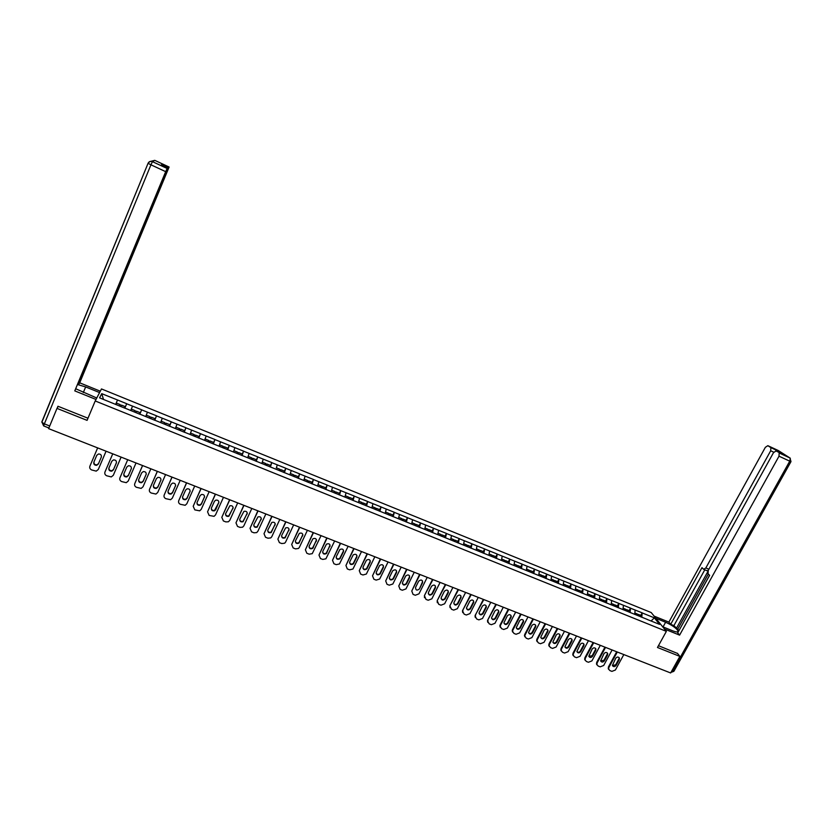 <?xml version="1.0" encoding="UTF-8"?>
<svg xmlns="http://www.w3.org/2000/svg" width="833" height="833" viewBox="0 0 833 833"><rect width="100%" height="100%" fill="white"/><g stroke="black" fill="none" stroke-linecap="round" stroke-linejoin="round"><path stroke-width="1.25" d="M651.239 612.567L101.47 388.938L95.212 400.965L666.369 631.372L651.239 612.567M124.877 408.17L99.585 397.851L101.73 393.655L117.526 399.986L115.641 404.442L117.495 400.059M124.825 408.149L126.699 403.703L117.526 399.986M126.668 403.776L141.662 409.774L139.767 414.199M139.84 414.22L141.662 409.774M141.641 409.846L156.531 415.802L154.626 420.207M154.751 420.259L156.531 415.802M156.5 415.875L171.286 421.79L169.38 426.173M169.557 426.246L171.286 421.79M171.265 421.873L185.946 427.735L184.031 432.098M184.26 432.192L185.946 427.735M185.926 427.818L200.503 433.649L198.587 437.991M198.858 438.096L200.503 433.649M200.493 433.722L214.956 439.512L213.04 443.833M213.363 443.968L214.956 439.512M214.956 439.595L229.314 445.343L227.399 449.612M227.773 449.789L229.314 445.343M229.314 445.416L243.58 451.122L241.82 455.026M242.07 455.578L243.58 451.122M243.58 451.205L257.751 456.869L256.106 460.482M256.283 461.326L257.751 456.869M257.751 456.953L271.818 462.575L270.267 465.949M270.392 467.032L271.818 462.575M271.818 462.669L285.792 468.25L284.324 471.426M284.407 472.707L285.792 468.25M285.802 468.333L299.672 473.883L298.276 476.892M298.339 478.34L299.672 473.883M299.682 473.967L313.458 479.475L312.115 482.349M312.167 483.931L313.458 479.475M313.479 479.569L327.15 485.035L325.818 487.857M325.901 489.492L327.15 485.035M327.171 485.118L340.759 490.554L339.427 493.365M339.541 495.01L340.759 490.554M340.78 490.647L354.275 496.041L352.942 498.842M353.098 500.487L354.275 496.041M354.296 496.124L367.697 501.487L366.364 504.277M366.562 505.943L367.697 501.487M367.728 501.581L381.035 506.891L379.692 509.671M379.942 511.347L381.035 506.891M381.066 506.985L394.29 512.274L392.947 515.033M393.228 516.72L394.29 512.274M394.321 512.368L407.452 517.616L406.108 520.365M406.431 522.062L407.452 517.616M407.493 517.71L420.53 522.916L419.176 525.665M419.551 527.372L420.53 522.916M420.571 523.009L433.524 528.184L432.171 530.923M432.577 532.641L433.524 528.184M433.566 528.289L446.436 533.422L445.072 536.15M445.52 537.879L446.436 533.422M446.478 533.526L459.264 538.628L457.9 541.335M458.389 543.085L459.264 538.628M459.306 538.732L471.999 543.803L470.645 546.5M471.166 548.249L471.999 543.803M472.051 543.897L484.66 548.937L483.296 551.623M483.858 553.383L484.66 548.937M484.723 549.041L497.249 554.039L495.874 556.715M496.478 558.485L497.249 554.039M497.301 554.143L509.744 559.11L508.38 561.775M509.015 563.556L509.744 559.11M509.806 559.214L522.166 564.149L520.792 566.804M521.468 568.595L522.166 564.149M522.229 564.253L534.505 569.158L533.141 571.802M533.838 573.604L534.505 569.158M534.578 569.262L546.771 574.135L545.396 576.769M546.136 578.581L546.771 574.135M546.844 574.239L558.964 579.081L557.589 581.705M558.36 583.527L558.964 579.081M559.037 579.185L571.074 583.995L569.699 586.609M570.501 588.431L571.074 583.995M571.146 584.1L583.11 588.879L581.726 591.482M582.569 593.315L583.11 588.879M583.183 588.983L595.074 593.731L593.69 596.324M594.564 598.167L595.074 593.731M595.147 593.835L606.955 598.552L605.57 601.134M606.486 602.988L606.955 598.552M607.038 598.667L618.773 603.352L617.388 605.914M618.325 607.778L618.773 603.352M618.857 603.456L630.508 608.111L629.123 610.672M630.092 612.536L630.508 608.111M630.591 608.225L642.181 612.849L640.785 615.389M641.795 617.274L642.181 612.849M642.264 612.953L654.342 617.857L659.59 624.396L647.293 619.492M185.051 432.431L647.376 619.45M185.03 432.504L170.171 426.413M170.151 426.486L155.188 420.342M155.167 420.426L140.1 414.24M140.069 414.324L124.908 408.097M130.739 410.45L132.53 406.16M145.713 416.51L147.462 412.21M160.582 422.529L162.289 418.228M175.347 428.506L177.012 424.205M190.007 434.43L191.632 430.13M204.574 440.324L206.157 436.023M219.037 446.176L220.578 441.875M233.396 451.986L234.906 447.685M247.672 457.754L249.129 453.464M261.833 463.492L263.259 459.191M276.327 467.896L277.295 464.887M289.894 474.841L291.238 470.541M303.774 480.454L305.086 476.164M317.571 486.035L318.841 481.745M331.274 491.574L332.502 487.284M344.883 497.082L346.08 492.792M358.398 502.549L359.564 498.259M371.83 507.984L372.955 503.694M385.169 513.378L386.262 509.098M398.424 518.74L399.486 514.461M411.585 524.072L412.616 519.782M424.674 529.361L425.663 525.082M437.669 534.619L438.627 530.34M450.58 539.846L451.507 535.567M463.408 545.032L464.304 540.752M476.153 550.186L477.017 545.917M488.815 555.309L489.648 551.04M501.404 560.401L502.205 556.132M513.909 565.461L514.669 561.192M526.331 570.48L527.07 566.221M538.67 575.478L539.378 571.219M550.936 580.445L551.623 576.176M563.129 585.401L563.774 581.111M575.228 590.347L575.863 586.015M587.275 595.22L587.869 590.889M599.229 600.052L599.802 595.73M611.12 604.862L611.661 600.541M622.938 609.641L623.448 605.32M634.684 614.39L635.163 610.079M651.114 620.96L654.342 617.857M666.369 631.372L657.476 647.48L679.874 656.404L677.375 653.239M679.874 656.404L670.638 672.96L48.626 428.641L56.988 408.389L87.08 420.363L95.212 400.965M58.268 406.369L56.988 408.389M103.511 399.444L101.73 393.655M126.699 403.703L124.804 408.149M623.823 654.571L615.389 670.013L611.922 671.377L609.902 670.586L608.257 668.66L608.475 666.869L616.701 651.77M608.475 666.869L608.871 667.483L617.305 652.01M608.871 667.483L608.652 669.274M619.252 659.611L619.408 658.132C618.336 656.664 617.107 656.706 615.733 658.237L612.38 665.494C613.442 667.004 614.671 666.983 616.076 665.442L619.252 659.611L618.981 657.497M608.715 669.451L608.257 668.66M612.401 665.557L615.67 664.828L618.846 659.007M637.443 615.431L638.265 614.369L641.15 615.535L640.962 616.93M638.099 615.702L638.265 614.369M637.12 615.306L637.297 613.973L634.84 612.984M612.109 649.969L603.686 665.473L600.208 666.837L598.167 666.046L596.501 664.036L596.73 662.318L604.945 647.158M596.73 662.318L597.115 662.922L605.539 647.387M597.115 662.922L596.886 664.651M607.528 655.03L607.694 653.593C606.632 652.072 605.393 652.083 603.987 653.645L600.624 660.881C601.665 662.443 602.905 662.443 604.352 660.881L607.528 655.03L607.267 652.916M596.969 664.89L596.501 664.036M600.655 660.975L603.956 660.277L607.132 654.426M625.75 610.704L626.572 609.631L629.467 610.808L629.279 612.203M626.395 610.964L626.572 609.631M625.416 610.568L625.593 609.235L623.105 608.236M600.312 645.336L591.899 660.902L588.41 662.266L586.359 661.475L584.672 659.382L584.922 657.737L593.127 642.514M584.922 657.737L585.297 658.341L593.71 642.743M585.297 658.341L585.047 659.986M595.73 650.417L595.907 649.032C594.866 647.449 593.617 647.439 592.159 649.022L588.796 656.227C589.816 657.862 591.076 657.883 592.555 656.289L595.73 650.417L595.48 648.313M585.141 660.288L584.672 659.382M588.848 656.373L592.18 655.686L595.345 649.823M613.983 605.945L614.806 604.873L617.711 606.049L617.513 607.455M614.619 606.195L614.806 604.873M613.629 605.799L613.817 604.477L611.297 603.456M588.452 640.681L580.049 656.3L576.54 657.674L574.478 656.873L572.781 654.696L573.042 653.124L581.236 637.849M573.042 653.124L573.406 653.728L581.798 638.068M573.406 653.728L573.135 655.3M583.86 645.773L584.058 644.45C583.027 642.795 581.767 642.764 580.268 644.367L576.894 651.541C577.894 653.239 579.164 653.291 580.695 651.677L583.86 645.773L583.631 643.69M573.239 655.665L572.781 654.696M576.957 651.739C578.196 652.614 579.31 652.385 580.32 651.073L583.485 645.179M602.155 601.155L602.967 600.072L605.893 601.259L605.685 602.665M602.769 601.405L602.967 600.072M601.77 601.01L601.978 599.677L599.416 598.646M576.509 635.985L568.116 651.677L564.597 653.051L562.525 652.249L560.807 649.969L561.088 648.48L569.262 633.142M561.088 648.48L561.432 649.084L569.824 633.361M561.432 649.084L561.161 650.573M571.917 641.108L572.125 639.848C571.126 638.109 569.845 638.057 568.304 639.692L564.93 646.814C565.899 648.595 567.169 648.668 568.752 647.022L571.917 641.108L571.698 639.026M561.265 651L560.807 649.969M564.993 647.074C566.232 647.98 567.367 647.762 568.398 646.429L571.553 640.515M590.243 596.334L591.045 595.251L593.991 596.449L593.783 597.844M590.836 596.584L591.045 595.251M589.847 596.178L590.056 594.845L587.463 593.804M564.493 631.268L556.111 647.022L552.581 648.397L550.498 647.595L548.77 645.211L549.051 643.815L557.225 628.415M549.051 643.815L549.384 644.409L557.766 628.623M549.384 644.409L549.103 645.804M559.901 636.402L560.109 635.225C559.141 633.403 557.86 633.33 556.257 634.985L552.883 642.056C553.82 643.919 555.101 644.013 556.736 642.347L559.901 636.402L559.693 634.34M549.218 646.314L548.77 645.211M552.945 642.378C554.205 643.315 555.351 643.107 556.392 641.754L559.547 635.818M578.258 591.492L579.06 590.399L582.028 591.597L581.798 593.002M578.841 591.732L579.06 590.399M577.842 591.326L578.06 589.993L575.436 588.931M655.842 618.284L665.619 622.251C672.023 625.146 676.157 628.009 678.02 630.852C678.364 632.309 676.552 632.289 672.585 630.768L662.651 626.76M664.484 629.019L679.603 635.131L677.718 632.851L709.633 575.332L708.019 573.708L708.279 570.366L773.513 452.621L776.064 450.965L789.861 457.931L778.376 450.57L767.849 445.676L765.36 447.311L668.878 622.116L670.69 624.313L673.907 625.614L678.937 630.498M709.581 575.28L678.593 631.279M654.082 616.108L668.878 622.116M679.603 635.131L779.011 456.192L779.147 452.954M773.763 452.204L770.692 450.778L770.889 447.633L767.849 445.676M780.844 453.194L775.575 449.81L776.033 450.945L780.656 453.1M770.692 450.778L705.853 567.95L703.677 569.324L701.99 567.648L670.69 624.313M677.531 653.447L658.455 645.7M707.748 571.782L676.302 628.509M708.321 574.02L677.781 629.113M708.248 570.418L706.915 570.699L703.937 569.439M704.791 569.803L673.907 625.614M96.389 398.715L95.93 399.434L74.783 390.885L165.684 171.65L150.94 164.809L44.357 423.872L49.73 425.986M96.69 397.976L75.907 388.844M83.3 392.562L85.653 386.929L77.677 384.575M85.653 386.929L99.512 392.551L100.231 391.166L79.708 382.826L78.885 384.18L166.871 170.39M77.99 383.826L78.885 384.18M79.708 382.826L169.109 167.027L154.771 160.352L152.439 161.633L167.141 168.485L167.683 168.079L74.783 390.885M95.628 400.173L95.93 399.434M99.929 391.885L100.231 391.166M99.21 393.28L99.512 392.551M169.109 167.027L167.152 170.526M161.675 165.278L162.133 164.413L161.175 165.049M48.908 427.985L43.67 425.923L44.357 423.872L41.869 422.248L148.097 163.226C149.034 161.477 150.492 160.946 152.439 161.633L152.439 161.633C150.554 161.071 149.149 161.644 148.212 163.372L150.94 164.809L152.429 161.644L167.141 168.485L165.684 171.65M57.258 407.962L57.966 406.254L87.975 418.218M168.578 167.412L162.143 164.403L168.589 167.402M552.404 626.52L544.032 642.337L540.492 643.722L538.399 642.909L536.65 640.41L536.941 639.119L545.105 623.657M536.941 639.119L537.264 639.713L545.636 623.865M537.264 639.713L536.983 641.004M547.802 631.674L548.02 630.571C547.094 628.665 545.802 628.561 544.147 630.248L540.763 637.266C541.658 639.213 542.96 639.338 544.647 637.641L547.802 631.674L547.614 629.633M537.098 641.597L536.65 640.41M540.836 637.651C542.096 638.619 543.251 638.422 544.313 637.058L547.468 631.091M566.19 586.609L566.992 585.516L569.98 586.724L569.741 588.129M566.773 586.849L566.992 585.516M565.763 586.432L565.982 585.099L563.337 584.027M540.242 621.741L531.881 637.62L528.33 639.015L526.217 638.193L524.467 635.579L524.759 634.392L532.912 618.867M524.759 634.392L525.071 634.975L533.422 619.065M525.071 634.975L524.78 636.173M535.629 626.916L535.858 625.895C534.973 623.907 533.661 623.771 531.954 625.479L528.57 632.445C529.424 634.475 530.725 634.631 532.474 632.913L535.629 626.916L535.452 624.885M524.894 636.849L524.467 635.579M528.643 632.893C529.913 633.903 531.079 633.715 532.162 632.33L535.307 626.333M554.06 581.705L554.851 580.591L557.86 581.809L557.61 583.215M554.622 581.934L554.851 580.591M553.601 581.517L553.841 580.185L551.154 579.102M527.997 616.93L519.657 632.882L516.085 634.267L513.961 633.444L512.212 630.706L512.503 629.633L520.635 614.046M512.503 629.633L512.805 630.217L521.135 614.244M512.805 630.217L512.514 631.299M523.384 622.126L523.613 621.199C522.77 619.117 521.458 618.94 519.677 620.679L516.304 627.582C517.106 629.706 518.418 629.894 520.24 628.144L523.384 622.126L523.218 620.116M512.618 632.07L512.212 630.706M516.377 628.103C517.647 629.144 518.834 628.967 519.927 627.561L523.072 621.553M541.846 576.759L542.637 575.645L545.657 576.873L545.407 578.279M542.398 576.988L542.637 575.645M541.367 576.571L541.617 575.239L538.899 574.135M515.679 612.099L507.349 628.103L503.767 629.498L501.622 628.676L499.883 625.802L500.164 624.854L508.286 609.194M500.164 624.854L500.446 625.427L508.776 609.381M500.446 625.427L500.175 626.385M511.056 617.305L511.285 616.472C510.504 614.296 509.182 614.088 507.328 615.847L503.965 622.678C504.715 624.896 506.027 625.125 507.911 623.355L511.056 617.305L510.91 615.316M500.269 627.259L499.883 625.802M504.027 623.282C505.308 624.365 506.506 624.198 507.62 622.772L510.764 616.732M529.559 571.792L530.34 570.667L533.38 571.907L533.12 573.312M530.09 572.011L530.34 570.667M529.059 571.594L529.309 570.251L526.56 569.137M503.278 607.226L494.958 623.303L491.366 624.698L489.221 623.865L487.482 620.856L487.753 620.033L495.854 604.31M487.753 620.033L496.333 604.498M488.023 620.606L487.763 621.439M498.655 612.463L498.873 611.734C498.155 609.444 496.832 609.204 494.906 610.995L491.553 617.742C492.241 620.064 493.553 620.325 495.52 618.534L498.655 612.463L498.53 610.495M487.836 622.407L487.482 620.856M491.605 618.43C492.886 619.554 494.104 619.398 495.239 617.951L498.373 611.891M517.189 566.784L517.97 565.659L521.031 566.898L520.76 568.314M517.71 566.992L517.97 565.659M516.668 566.575L516.929 565.243L514.148 564.118M490.804 602.321L482.505 618.471L478.892 619.867L476.726 619.034L475.018 615.879L483.348 599.396M475.258 615.181L483.817 599.583M475.518 615.754L475.279 616.451M486.17 607.58L486.378 606.955C485.733 604.571 484.41 604.289 482.401 606.101L479.079 612.776C479.673 615.191 480.995 615.493 483.046 613.671L486.17 607.58L486.066 605.633M475.32 617.534L475.018 615.879M479.1 613.546C480.391 614.712 481.62 614.567 482.776 613.098L485.899 607.018M504.746 561.754L505.516 560.619L508.599 561.869L508.317 563.275M505.246 561.952L505.516 560.619M504.204 561.536L504.475 560.192L501.653 559.058M478.246 597.396L469.958 613.598L466.334 615.014L464.158 614.171L462.471 610.86L470.76 594.45M462.679 610.308L471.207 594.627M462.929 610.881L462.721 611.432M473.613 602.665L473.79 602.165C473.238 599.666 471.905 599.344 469.812 601.187L466.522 607.767C467.032 610.287 468.354 610.631 470.489 608.788L473.613 602.665L473.519 600.749M462.731 612.619L462.471 610.86M466.522 608.631C467.813 609.839 469.052 609.704 470.229 608.225L473.352 602.103M492.22 556.683L492.98 555.549L496.083 556.798L495.791 558.214M492.709 556.881L492.98 555.549M491.657 556.454L491.939 555.122L489.075 553.966M465.616 592.43L457.338 608.704L453.704 610.12L451.507 609.267L449.862 605.81L458.098 589.472M450.028 605.393L458.535 589.649M460.972 597.73L461.118 597.334C460.659 594.741 459.337 594.366 457.15 596.23L453.891 602.728C454.308 605.352 455.63 605.726 457.848 603.873L460.972 597.73L460.888 595.834M450.059 607.673L449.862 605.81M453.85 603.686C455.151 604.935 456.401 604.81 457.609 603.311L460.722 597.167M479.61 551.581L480.37 550.436L483.494 551.706L483.192 553.112M480.079 551.779L480.37 550.436M479.027 551.352L479.319 550.009L476.424 548.843M452.892 587.432L444.635 603.779L440.99 605.195L438.772 604.341L437.179 600.718L445.343 584.474M437.294 600.458L445.77 584.631M448.248 592.752L448.362 592.482C447.998 589.785 446.686 589.368 444.395 591.243L441.188 597.646C441.511 600.374 442.823 600.801 445.134 598.927L448.248 592.752L448.185 590.889M437.304 602.696L437.179 600.718M441.105 598.698C442.406 599.989 443.677 599.885 444.905 598.365L448.019 592.201M466.928 546.458L467.677 545.303L470.822 546.573L470.51 547.989M467.365 546.708L467.677 545.303M466.313 546.209L466.615 544.865L463.689 543.689M440.095 582.402L431.848 598.823L428.183 600.239L425.965 599.375L424.424 595.595L432.514 579.435M424.476 595.48L432.921 579.591M435.44 587.744L435.513 587.598C435.263 584.797 433.951 584.339 431.567 586.234L428.412 592.544C428.62 595.366 429.922 595.834 432.337 593.939L435.44 587.744L435.399 585.911M424.466 597.678L424.424 595.595M428.277 593.679C429.589 595.022 430.859 594.929 432.119 593.388L435.222 587.192M454.152 541.283L454.901 540.128L458.067 541.408L457.744 542.824M454.579 541.544L454.901 540.128M453.527 541.034L453.829 539.69L450.872 538.493M427.214 577.342L418.978 593.835L415.303 595.251L413.064 594.387L411.773 591.034L419.988 574.51M422.56 582.704L422.57 582.683C422.446 579.778 421.144 579.279 418.666 581.174L415.552 587.411C415.657 590.326 416.948 590.826 419.447 588.931L422.56 582.704L422.529 580.903M411.773 591.034L419.603 574.354M419.447 588.931L422.352 582.163M441.282 536.16L442.042 534.921L445.228 536.213L444.895 537.618M441.709 536.337L442.042 534.921M440.647 535.827L440.969 534.484L437.971 533.266M414.251 572.25L405.983 588.9L402.339 590.233L400.09 589.358L398.768 585.995L406.983 569.397M409.586 577.633C409.544 574.77 408.264 574.218 405.733 575.967L402.558 582.361C402.631 585.235 403.922 585.776 406.442 583.975L409.586 577.633L409.576 575.874M398.768 585.995L406.598 569.251M402.381 583.537C403.63 584.964 404.921 584.922 406.254 583.423L409.399 577.092M428.349 530.933L429.099 529.684L432.306 530.975L431.963 532.391M428.756 531.1L429.099 529.684M427.693 530.579L428.016 529.236L424.986 528.007M401.194 567.127L392.864 583.985L389.292 585.183L387.022 584.308L385.689 580.924L393.884 564.253M396.529 572.531C396.539 569.72 395.269 569.126 392.718 570.74L389.49 577.269C389.5 580.091 390.781 580.674 393.322 579.008L396.529 572.531L396.539 570.803M385.689 580.924L393.52 564.108M389.303 578.414C390.479 579.862 391.76 579.872 393.155 578.466L396.352 571.99M415.323 525.665L416.073 524.405L419.301 525.706L418.947 527.122M415.719 525.821L416.073 524.405M414.647 525.311L414.99 523.967L411.908 522.718M388.063 561.973L379.661 579.039L376.162 580.101L373.882 579.216L372.518 575.811L380.702 559.078M383.388 567.388C383.44 564.639 382.191 564.003 379.629 565.482L376.329 572.146C376.297 574.916 377.568 575.541 380.119 574.01L383.388 567.388L383.419 565.711M372.518 575.811L380.348 558.943M376.131 573.26C377.245 574.718 378.526 574.791 379.963 573.468L383.232 566.856M402.224 520.365L402.964 519.094L406.212 520.406L405.848 521.833M402.599 520.51L402.964 519.094M401.527 520L401.87 518.657L398.757 517.397M374.84 556.777L366.353 574.041L362.938 574.978L360.647 574.093L359.273 570.667L367.426 553.862M370.164 562.223C370.258 559.526 369.019 558.849 366.458 560.192L363.084 566.992C363.011 569.71 364.26 570.366 366.822 568.96L370.164 562.223L370.206 560.578M359.273 570.667L367.093 553.737M362.886 568.064C363.938 569.543 365.198 569.668 366.676 568.429L370.019 561.692M389.032 515.023L389.771 513.753L393.03 515.075L392.655 516.491M389.396 515.169L389.771 513.753M388.282 514.721L388.667 513.305L385.512 512.035M361.532 551.55L352.963 569.012L349.631 569.824L347.319 568.939L345.934 565.492L354.067 548.614M356.847 557.017C356.982 554.372 355.764 553.664 353.202 554.882L349.745 561.806C349.641 564.472 350.87 565.159 353.431 563.879L356.847 557.017L356.909 555.424M345.934 565.492L353.754 548.489M349.548 562.827C350.537 564.326 351.786 564.503 353.307 563.347L356.722 556.496M375.756 509.65L376.485 508.369L379.775 509.702L379.39 511.129M376.099 509.796L376.485 508.369M374.985 509.348L375.371 507.922L372.184 506.631M348.132 546.281L339.479 563.941L336.24 564.649L333.918 563.743L332.502 560.286L340.624 543.335M343.446 551.779C343.613 549.186 342.415 548.447 339.864 549.541L336.324 556.579C336.188 559.193 337.396 559.922 339.947 558.766L343.446 551.779L343.529 550.228M332.502 560.286L340.322 543.22M336.126 557.558C337.042 559.078 338.281 559.297 339.843 558.235L343.331 551.259M362.386 504.246L363.115 502.955L366.416 504.298L366.02 505.725M362.709 504.381L363.115 502.955M361.595 503.923L361.991 502.507L358.763 501.195M334.647 540.992L325.911 558.818L322.756 559.422L320.424 558.516L318.987 555.049L327.088 538.024M329.962 546.5C330.149 543.97 328.973 543.189 326.442 544.178L322.819 551.321C322.652 553.893 323.839 554.643 326.38 553.601L330.055 545.011M318.987 555.049L326.807 537.91M322.621 552.248C323.475 553.789 324.693 554.06 326.286 553.081L329.858 545.99M348.933 498.8L349.652 497.509L352.984 498.852L352.578 500.279M349.246 498.936L349.652 497.509M348.111 498.478L348.527 497.051L345.258 495.729M321.069 535.661L312.24 553.664L309.189 554.174L306.836 553.258L305.378 549.77L313.468 532.672M316.373 541.19C316.592 538.701 315.447 537.899 312.927 538.774L309.22 546.031C309.022 548.551 310.188 549.332 312.719 548.395L316.488 539.763M305.378 549.77L313.198 532.568M309.022 546.906C309.814 548.458 311.021 548.78 312.646 547.875L316.29 540.679M335.387 493.323L336.105 492.022L339.458 493.375L339.031 494.802M335.678 493.448L336.105 492.022M334.543 492.99L334.97 491.564L331.659 490.221M307.408 530.288L299.328 547.427L298.485 548.458L295.528 548.885L293.154 547.958L291.685 544.459L299.745 527.279M302.712 535.848C302.952 533.412 301.817 532.579 299.318 533.359L295.528 540.711C295.309 543.168 296.454 543.991 298.974 543.147L302.837 534.474M291.685 544.459L299.495 527.185M295.33 541.523C296.069 543.095 297.256 543.47 298.912 542.637L302.639 535.338M321.757 487.815L322.465 486.503L325.838 487.867L325.401 489.294M322.027 487.919L322.465 486.503M320.882 487.461L321.319 486.035L317.967 484.681M293.653 524.884L285.594 542.096L284.647 543.21L281.773 543.553L279.388 542.637L277.889 539.107L285.938 521.854M288.947 530.465C289.207 528.07 288.093 527.216 285.615 527.903L281.741 535.348C281.512 537.764 282.637 538.607 285.136 537.858L289.093 529.163M277.889 539.107L285.709 521.77M281.554 536.108C282.231 537.702 283.407 538.118 285.084 537.347L288.895 529.965M308.023 482.255L308.731 480.943L312.125 482.317L311.688 483.744M308.283 482.359L308.731 480.943M307.138 481.901L307.575 480.474L304.191 479.1M279.805 519.448L271.766 536.733L270.715 537.92L267.934 538.201L265.529 537.264L264.009 533.724L272.037 516.398M275.088 525.05C275.369 522.697 274.276 521.822 271.818 522.416L267.872 529.944C267.622 532.329 268.726 533.182 271.204 532.526L275.244 523.811M264.009 533.724L271.818 516.314M267.685 530.642C268.309 532.256 269.465 532.724 271.173 532.027L275.057 524.551M294.205 476.674L294.903 475.341L298.329 476.726L297.87 478.152M294.445 476.768L294.903 475.341M290.144 474.029L290.321 473.488L293.747 474.872L293.289 476.299M265.862 513.971L257.845 531.329L256.689 532.589L253.992 532.808L251.576 531.86L250.035 528.309L258.043 510.9M261.146 519.594C261.437 517.293 260.365 516.387 257.928 516.908L253.909 524.509C253.638 526.852 254.731 527.726 257.178 527.154L261.312 518.428M250.035 528.309L257.845 510.827M253.732 525.144C254.284 526.779 255.439 527.289 257.168 526.654L261.125 519.105M280.294 471.041L280.981 469.708L284.428 471.103L283.97 472.53M280.523 471.134L280.981 469.708M279.357 470.666L279.826 469.239L276.369 467.834M251.826 508.453L243.83 525.894L242.57 527.216L239.966 527.372L237.53 526.425L235.968 522.853L243.954 505.371M247.109 514.107C247.411 511.837 246.349 510.921 243.944 511.358L239.842 519.042C239.56 521.343 240.633 522.239 243.069 521.739L247.276 513.013M235.968 522.853L243.777 505.298M239.675 519.605C240.175 521.271 241.31 521.812 243.069 521.25L247.109 513.617M266.289 465.376L266.976 464.033L270.444 465.439L269.965 466.865M266.498 465.46L266.976 464.033M261.874 463.502L262.239 462.273M265.321 464.981L265.8 463.554L262.333 462.148M237.697 502.903L229.721 520.427L228.357 521.791L225.837 521.906L223.39 520.948L221.807 517.355L229.773 499.8M232.969 508.578C233.282 506.349 232.24 505.412 229.856 505.787L225.691 513.534C225.389 515.794 226.451 516.72 228.867 516.283L233.146 507.557M221.807 517.355L229.606 499.727M225.535 514.023C225.972 515.71 227.097 516.304 228.888 515.794L232.99 508.099M252.191 459.67L252.868 458.317L256.356 459.733L255.866 461.159M252.378 459.743L252.868 458.317M247.724 457.775L248.057 456.619M251.202 459.275L251.691 457.848L248.192 456.432M223.463 497.322L215.518 514.919L214.06 516.335L209.145 515.44L207.552 511.826L215.487 494.188M218.735 503.017C219.058 500.81 218.038 499.862 215.674 500.175L214.435 501.331L211.436 507.984C211.134 510.223 212.176 511.15 214.57 510.785L215.737 509.661L218.923 502.08M207.552 511.826L215.341 494.125M211.301 508.401C211.676 510.119 212.779 510.754 214.602 510.306L218.777 502.538M237.999 453.933L238.665 452.569L242.184 453.995L241.685 455.422M238.165 453.995L238.665 452.569M233.479 452.017L233.761 450.955M236.978 453.516L237.478 452.09L233.958 450.663M209.145 491.689L201.211 509.369L199.67 510.827L194.818 509.89L193.194 506.256L201.117 488.534M204.408 497.416C204.741 495.239 203.731 494.281 201.388 494.531L200.076 495.718L197.088 502.403C196.775 504.6 197.806 505.558 200.17 505.246L201.419 504.09L204.595 496.562M193.194 506.256L200.982 488.492M196.963 502.747C197.286 504.486 198.379 505.162 200.232 504.767L201.471 503.611L204.46 496.947M223.702 448.154L224.369 446.78L227.909 448.216L227.388 449.643M223.848 448.206L224.369 446.78M219.131 446.217L219.36 445.28M222.65 447.727L223.171 446.301L219.62 444.864M194.724 486.024L186.811 503.778L185.176 505.287L180.386 504.298C178.762 503.496 178.22 502.278 178.741 500.654L186.634 482.848M189.986 491.772C190.32 489.627 189.32 488.648 186.998 488.846L185.613 490.064L182.635 496.78C182.323 498.957 183.343 499.915 185.686 499.665L186.998 498.478L190.163 491.001M178.741 500.654L186.53 482.807M182.542 497.041C182.802 498.821 183.874 499.54 185.759 499.196L187.071 497.999L190.049 491.303M209.312 442.333L209.968 440.949L213.529 442.396L213.009 443.822M209.437 442.375L209.968 440.949M208.24 441.896L208.76 440.459L205.189 439.022M180.199 480.329L172.316 498.155L170.598 499.696L165.85 498.675C164.226 497.863 163.664 496.635 164.184 495.01L172.056 477.122M175.461 486.097C175.794 483.973 174.815 482.984 172.504 483.13L171.067 484.379L168.089 491.116C167.766 493.271 168.776 494.24 171.109 494.042L172.483 492.824L175.628 485.41M164.184 495.01L171.962 477.09M168.016 491.303C168.214 493.105 169.276 493.865 171.192 493.573L172.577 492.355L175.544 485.629M194.828 436.471L195.474 435.086L199.056 436.534L198.525 437.96M194.932 436.513L195.474 435.086M190.143 434.493L190.663 433.139L190.049 434.451M193.714 436.023L194.256 434.587L190.663 433.139M165.58 474.581L157.718 492.501L155.917 494.063L151.221 493.011C149.576 492.188 149.013 490.96 149.534 489.325L157.385 471.363M160.831 480.37C161.175 478.277 160.196 477.278 157.916 477.382L156.406 478.642L153.439 485.42C153.116 487.544 154.115 488.534 156.427 488.377L157.864 487.138L160.998 479.777M149.534 489.325L157.312 471.332M153.397 485.524C153.532 487.357 154.574 488.159 156.531 487.919L157.978 486.68L160.936 479.923M180.24 430.567L180.876 429.172L184.489 430.63L183.937 432.067M180.324 430.599L180.876 429.172M175.503 428.568L176.034 427.214L175.43 428.537M179.095 430.109L179.657 428.672L176.034 427.214M150.856 468.802L143.016 486.795L141.141 488.398L136.487 487.305C134.831 486.482 134.259 485.243 134.779 483.598L142.599 465.553M146.108 474.612C146.452 472.54 145.483 471.53 143.224 471.593L141.652 472.873L138.694 479.683C138.372 481.786 139.35 482.786 141.641 482.671L143.151 481.412L146.254 474.112M134.779 483.598L142.547 465.532M138.684 479.704C138.747 481.568 139.777 482.401 141.777 482.213L143.276 480.953L146.233 474.164M165.548 424.622L166.173 423.216L169.817 424.695L169.245 426.121M165.611 424.653L166.173 423.216M160.759 422.602L161.3 421.248L160.707 422.581M164.382 424.153L164.944 422.727L161.3 421.248M136.029 462.971L128.22 481.058L126.262 482.682L121.66 481.568C119.994 480.735 119.411 479.496 119.921 477.84L127.72 459.712L119.921 477.84M131.281 468.823C131.624 466.761 130.666 465.741 128.417 465.762L126.793 467.063L123.846 473.904C123.513 475.987 124.492 476.997 126.772 476.934L128.334 475.643L131.395 468.438M123.878 473.831C123.867 475.726 124.877 476.611 126.918 476.476L128.48 475.195L131.406 468.406M151.377 417.229L150.794 418.655L151.377 417.229L155.042 418.707L154.459 420.144M145.91 416.594L146.473 415.24L145.879 416.583M149.555 418.156L150.138 416.729L146.473 415.24M121.108 457.109L113.319 475.279L111.289 476.924L106.718 475.789C105.041 474.945 104.448 473.696 104.958 472.03L112.736 453.829L104.958 472.03M116.349 462.981C116.693 460.941 115.745 459.92 113.507 459.899L111.83 461.211L108.894 468.084C108.561 470.145 109.529 471.166 111.789 471.145L113.413 469.843L116.422 462.784M108.977 467.896C108.863 469.833 109.852 470.77 111.955 470.697L113.569 469.396L116.443 462.679M135.862 412.616L136.477 411.19L140.163 412.689L139.569 414.116M135.883 412.627L136.477 411.19M130.927 410.617L131.531 409.19L130.916 410.617M134.634 412.116L135.227 410.69L131.531 409.19M106.072 451.205L98.304 469.458L96.212 471.124L91.682 469.958C89.985 469.125 89.391 467.865 89.891 466.188L97.648 447.894M101.314 457.098C101.657 455.078 100.72 454.047 98.492 453.985L96.763 455.328L93.837 462.221C93.504 464.273 94.462 465.303 96.711 465.314L98.377 463.991L101.314 457.098M96.815 455.203L94.025 461.784C93.692 463.825 94.65 464.856 96.899 464.866L98.565 463.554L101.345 457.005M121.462 405.119L120.858 406.546L121.462 405.119L125.179 406.619L124.575 408.045M115.87 404.536L116.485 403.099L120.212 404.609L119.598 406.035L120.212 404.609M616.076 665.442L615.67 664.828M604.352 660.881L603.956 660.277M592.555 656.289L592.18 655.686M580.695 651.677L580.32 651.073M568.752 647.022L568.398 646.429M556.736 642.347L556.392 641.754M770.837 447.602L775.575 449.81M671.856 670.784L672.595 671.075L789.746 461.17L779.011 456.192M705.853 567.95L708.893 569.241M663.058 626.916L665.619 622.251M790.309 458.212L789.746 461.17L790.996 461.586L789.913 457.973L779.199 452.985M790.954 461.669L674.043 671.023L672.595 671.075L670.95 672.398L673.866 671.336M43.639 425.913L41.848 421.883L148.087 163.247M167.683 168.079L161.154 165.049M154.771 160.352L150.856 161.321M544.647 637.641L544.313 637.058M532.474 632.913L532.162 632.33M520.24 628.144L519.927 627.561M507.911 623.355L507.62 622.772M495.52 618.534L495.239 617.951M483.046 613.671L482.776 613.098M470.489 608.788L470.229 608.225M457.848 603.873L457.609 603.311M445.134 598.927L444.905 598.365M432.337 593.939L432.119 593.388M406.483 583.881L406.296 583.339M393.436 578.81L393.27 578.258M380.306 573.698L380.15 573.156M367.082 568.554L366.936 568.012M353.775 563.368L353.65 562.837M340.374 558.162L340.27 557.631M326.9 552.914L326.796 552.394M313.323 547.635L313.25 547.114M619.408 658.132L619.002 657.529M607.694 653.593L607.299 652.999M595.907 649.032L595.522 648.438M584.058 644.45L583.683 643.867M572.125 639.848L571.761 639.265M560.109 635.225L559.766 634.631M677.448 631.903L678.02 630.852M770.889 447.633L775.627 449.841M548.02 630.571L547.687 629.987M535.858 625.895L535.536 625.312M523.613 621.199L523.301 620.627M511.285 616.472L510.983 615.899M498.873 611.734L498.592 611.162M486.378 606.955L486.108 606.393M473.79 602.165L473.54 601.603M461.118 597.334L460.878 596.782M448.362 592.482L448.133 591.93M435.513 587.598L435.295 587.046M422.57 582.683L422.362 582.132M406.442 583.975L406.254 583.423M393.322 579.008L393.155 578.466M380.119 574.01L379.963 573.468M366.822 568.96L366.676 568.429M353.431 563.879L353.307 563.347M339.947 558.766L339.843 558.235M326.38 553.601L326.286 553.081M312.719 548.395L312.646 547.875"/></g></svg>
